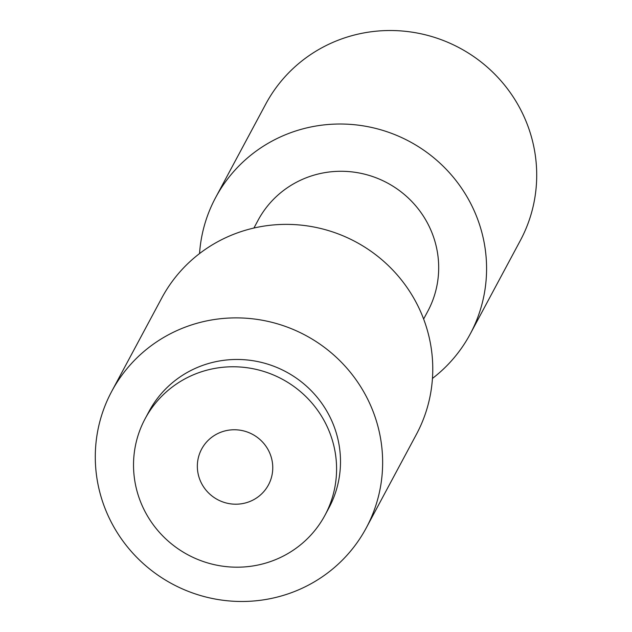 <?xml version="1.0" encoding="UTF-8"?>
<svg xmlns="http://www.w3.org/2000/svg" width="632" height="632" viewBox="0 0 632 632"><rect width="100%" height="100%" fill="white"/><g stroke="black" fill="none" stroke-linecap="round" stroke-linejoin="round"><path stroke-width="0.95" d="M268.884 451.201A37.904 37.019 -151.8 0 0 235.523 429.776A37.904 37.019 -151.8 0 0 201.648 449.068A37.904 37.019 -151.8 0 0 201.221 482.761A37.904 37.019 -151.8 0 0 234.583 504.178A37.904 37.019 -151.8 0 0 268.458 484.894A37.904 37.019 -151.8 0 0 268.884 451.201M190.2 376.222A102.06 99.674 -151.8 0 0 145.107 418.755A102.06 99.674 -151.8 0 0 162.377 535.533A102.06 99.674 -151.8 0 0 279.905 557.74A102.06 99.674 -151.8 0 0 324.998 515.206A102.06 99.674 -151.8 0 0 307.729 398.429A102.06 99.674 -151.8 0 0 190.2 376.222M324.998 515.206L328.917 507.907A102.06 99.674 -151.8 0 0 311.647 391.129A102.06 99.674 -151.8 0 0 194.111 368.922A102.06 99.674 -151.8 0 0 149.018 411.456L145.107 418.755M199.546 253.566A144.428 141.047 28.2 0 1 215.623 197.579A144.428 141.047 28.2 0 1 279.431 137.389A144.428 141.047 28.2 0 1 445.75 168.815A144.428 141.047 28.2 0 1 470.192 334.059A144.428 141.047 28.2 0 1 432.454 378.434M215.623 197.579L265.748 104.075A144.428 141.047 28.2 0 1 329.564 43.892A144.428 141.047 28.2 0 1 495.883 75.319A144.428 141.047 28.2 0 1 520.318 240.563L470.192 334.059M253.914 228.034L258.046 220.323A96.285 94.034 28.2 0 1 300.587 180.199A96.285 94.034 28.2 0 1 411.472 201.15A96.285 94.034 28.2 0 1 427.761 311.315L423.63 319.026M302.436 588.108A144.428 141.047 28.2 0 1 136.117 556.681A144.428 141.047 28.2 0 1 111.682 391.437A144.428 141.047 28.2 0 1 175.491 331.255A144.428 141.047 28.2 0 1 341.809 362.681A144.428 141.047 28.2 0 1 366.252 527.925A144.428 141.047 28.2 0 1 302.436 588.108M111.682 391.437L161.808 297.941A144.428 141.047 28.2 0 1 225.624 237.75A144.428 141.047 28.2 0 1 391.943 269.177A144.428 141.047 28.2 0 1 416.377 434.421L366.252 527.925"/></g></svg>
